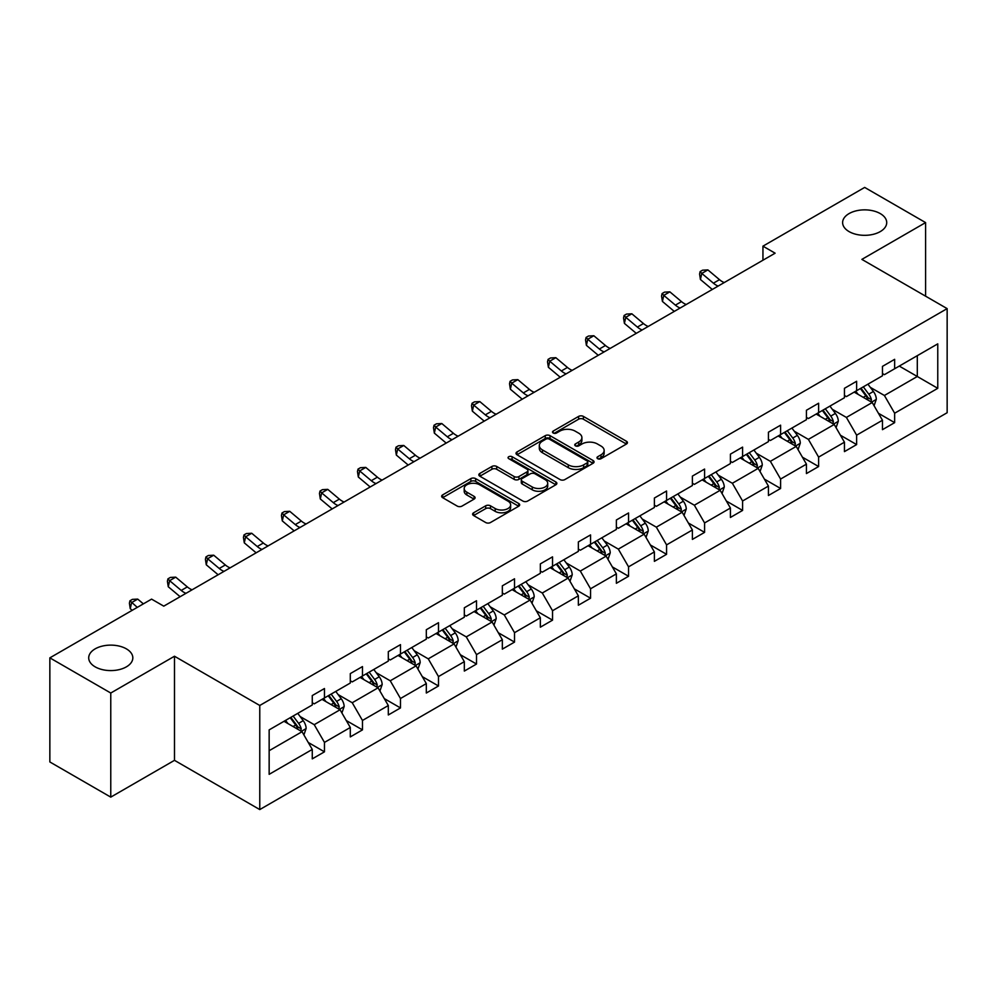 <?xml version="1.0" encoding="UTF-8"?>
<svg xmlns="http://www.w3.org/2000/svg" width="997" height="997" viewBox="0 0 997 997"><rect width="100%" height="100%" fill="white"/><g stroke="black" fill="none" stroke-linecap="round" stroke-linejoin="round"><path stroke-width="1.5" d="M126.357 648.848A22.059 12.737 0 0 0 102.33 646.093A22.059 12.737 0 0 0 88.708 657.858A22.059 12.737 0 0 0 95.176 666.856A22.059 12.737 0 0 0 119.204 669.623A22.059 12.737 0 0 0 132.825 657.858A22.059 12.737 0 0 0 126.357 648.848M880.264 213.595A22.059 12.737 0 0 0 856.224 210.828A22.059 12.737 0 0 0 842.615 222.593A22.059 12.737 0 0 0 849.07 231.591A22.059 12.737 0 0 0 873.11 234.357A22.059 12.737 0 0 0 886.719 222.593A22.059 12.737 0 0 0 880.264 213.595M597.677 458.695A2.368 1.371 0 0 0 601.029 458.695L626.44 444.026A3.377 1.957 0 0 0 627.437 442.643A3.377 1.957 0 0 0 626.44 441.26L583.395 416.41A3.377 1.957 0 0 0 578.609 416.41L553.198 431.078A2.368 1.371 0 0 0 552.5 432.037A2.368 1.371 0 0 0 553.198 433.01A2.368 1.371 0 0 0 556.538 433.01L559.828 431.115A10.83 6.244 0 0 1 575.132 431.115L578.721 433.184A10.83 6.244 0 0 1 581.899 437.596A10.83 6.244 0 0 1 578.721 442.02L575.431 443.914A2.368 1.371 0 0 0 574.746 444.886A2.368 1.371 0 0 0 575.431 445.846A2.368 1.371 0 0 0 578.783 445.846L582.074 443.952A10.83 6.244 0 0 1 597.377 443.952L600.967 446.02A10.83 6.244 0 0 1 604.145 450.445A10.83 6.244 0 0 1 600.967 454.856L597.677 456.763A2.368 1.371 0 0 0 596.991 457.723A2.368 1.371 0 0 0 597.677 458.695L597.677 456.763M473.612 512.782A3.377 1.957 0 0 0 472.615 514.165A3.377 1.957 0 0 0 473.612 515.549L485.689 522.528A3.377 1.957 0 0 0 490.474 522.528L518.689 506.227A3.377 1.957 0 0 0 519.686 504.843A3.377 1.957 0 0 0 518.689 503.473L475.644 478.61A3.377 1.957 0 0 0 470.858 478.61L442.631 494.911A3.377 1.957 0 0 0 441.646 496.282A3.377 1.957 0 0 0 442.631 497.665L457.224 506.09A3.377 1.957 0 0 0 462.01 506.09L474.086 499.123A3.377 1.957 0 0 0 475.083 497.74A3.377 1.957 0 0 0 474.086 496.356L466.845 492.182A9.048 5.222 0 0 1 464.203 488.48A9.048 5.222 0 0 1 469.786 483.657A9.048 5.222 0 0 1 479.644 484.791L507.984 501.155A9.048 5.222 0 0 1 510.638 504.843A9.048 5.222 0 0 1 505.055 509.679A9.048 5.222 0 0 1 495.197 508.545L490.474 505.815A3.377 1.957 0 0 0 485.689 505.815L473.612 512.782L473.612 515.549L485.689 508.632L485.689 505.815M174.487 656.238L110.767 693.027L49.85 657.858L49.85 761.957L110.767 797.126L174.487 760.337L259.768 809.576L259.768 705.477L174.487 656.238L174.487 760.337M925.59 296.171L925.59 222.593L861.869 259.382L947.15 308.621L259.768 705.477M925.59 222.593L864.673 187.424L762.942 246.159L762.942 260.229M49.85 657.858L151.581 599.122L163.77 606.151L775.118 253.188L762.942 246.159M560.065 479.582A3.377 1.957 0 0 0 564.85 479.582L593.078 463.281A3.377 1.957 0 0 0 594.062 461.898A3.377 1.957 0 0 0 593.078 460.527L550.02 435.664A3.377 1.957 0 0 0 545.247 435.664L517.019 451.965A3.377 1.957 0 0 0 516.022 453.336A3.377 1.957 0 0 0 517.019 454.719L560.065 479.582M509.716 459.206A2.368 1.371 0 0 1 512.109 459.542L512.109 456.726L555.89 482A3.377 1.957 0 0 1 556.874 483.371A3.377 1.957 0 0 1 555.89 484.754L527.662 501.055A3.377 1.957 0 0 1 522.877 501.055L479.831 476.192L479.831 473.438A3.377 1.957 0 0 0 478.834 474.809A3.377 1.957 0 0 0 479.831 476.192M479.831 473.438L491.907 466.459A3.377 1.957 0 0 1 496.693 466.459L514.153 476.541A3.377 1.957 0 0 0 518.926 476.541L526.939 471.917A3.377 1.957 0 0 0 527.936 470.534A3.377 1.957 0 0 0 526.939 469.151L508.769 458.657A2.368 1.371 0 0 1 508.071 457.698A2.368 1.371 0 0 1 509.529 456.427A2.368 1.371 0 0 1 512.109 456.726M110.767 693.027L110.767 797.126M269.153 729.879L312.273 704.979L312.273 695.557L324.461 688.528L324.461 697.95L350.296 683.032L350.296 673.611L362.472 666.582L362.472 676.003L388.307 661.086L388.307 651.664L400.482 644.635L400.482 654.057L426.317 639.139L426.317 629.718L438.493 622.689L438.493 632.11L464.328 617.193L464.328 607.771L476.504 600.742L476.504 610.164L502.338 595.246L502.338 585.825L514.527 578.796L514.527 588.218L540.349 573.3L540.349 563.878L552.537 556.849L552.537 566.271L578.36 551.366L578.36 541.932L590.548 534.903L590.548 544.325L616.37 529.419L616.37 519.985L628.559 512.957L628.559 522.378L654.381 507.473L654.381 498.039L666.569 491.01L666.569 500.432L692.392 485.527L692.392 476.092L704.58 469.064L704.58 478.485L730.415 463.58L730.415 454.146L742.591 447.117L742.591 456.539L768.425 441.634L768.425 432.2L780.601 425.171L780.601 434.592L806.436 419.687L806.436 410.253L818.612 403.224L818.612 412.646L844.447 397.741L844.447 388.307L856.622 381.278L856.622 390.699L882.457 375.794L882.457 366.373L894.645 359.331L894.645 368.753L937.766 343.853L937.766 388.319L894.645 413.219L894.645 422.641L882.457 429.67L882.457 420.248L856.622 435.166L856.622 444.587L844.447 451.616L844.447 442.194L818.612 457.1L818.612 466.534L806.436 473.563L806.436 464.141L780.601 479.046L780.601 488.48L768.425 495.509L768.425 486.087L742.591 500.993L742.591 510.427L730.415 517.455L730.415 508.034L704.58 522.939L704.58 532.373L692.392 539.402L692.392 529.98L666.569 544.885L666.569 554.32L654.381 561.348L654.381 551.927L628.559 566.832L628.559 576.266L616.37 583.295L616.37 573.873L590.548 588.778L590.548 598.212L578.36 605.241L578.36 595.82L552.537 610.725L552.537 620.159L540.349 627.188L540.349 617.766L514.527 632.671L514.527 642.093L502.338 649.134L502.338 639.713L476.504 654.618L476.504 664.039L464.328 671.081L464.328 661.659L438.493 676.564L438.493 685.986L426.317 693.027L426.317 683.593L400.482 698.511L400.482 707.932L388.307 714.974L388.307 705.54L362.472 720.457L362.472 729.879L350.296 736.92L350.296 727.486L324.461 742.404L324.461 751.825L312.273 758.867L312.273 749.432L269.153 774.333L269.153 729.879M259.768 809.576L947.15 412.721L947.15 308.621M322.019 699.358L340.052 709.764L314.229 724.682L300.122 716.531M314.229 724.682L324.461 742.404M340.052 709.764L350.296 727.486M312.273 702.735L314.229 703.857L324.461 697.95M360.042 677.412L378.062 687.818L352.24 702.735L338.133 694.585M352.24 702.735L362.472 720.457M378.062 687.818L388.307 705.54M350.296 680.789L352.24 681.911L362.472 676.003M398.052 655.465L416.085 665.871L390.251 680.789L376.143 672.639M390.251 680.789L400.482 698.511M416.085 665.871L426.317 683.593M388.307 658.843L390.251 659.964L400.482 654.057M436.063 633.519L454.096 643.925L428.261 658.843L414.154 650.692M428.261 658.843L438.493 676.564M454.096 643.925L464.328 661.659M426.317 636.896L428.261 638.018L438.493 632.11M474.074 611.572L492.107 621.978L466.272 636.896L452.177 628.746M466.272 636.896L476.504 654.618M492.107 621.978L502.338 639.713M464.328 614.95L466.272 616.071L476.504 610.164M512.084 589.626L530.117 600.032L504.283 614.95L490.188 606.799M504.283 614.95L514.527 632.671M530.117 600.032L540.349 617.766M502.338 593.003L504.283 594.125L514.527 588.218M550.095 567.679L568.128 578.086L542.293 593.003L528.198 584.865M542.293 593.003L552.537 610.725M568.128 578.086L578.36 595.82M540.349 571.057L542.293 572.178L552.537 566.271M588.105 545.733L606.139 556.139L580.316 571.057L566.209 562.919M580.316 571.057L590.548 588.778M606.139 556.139L616.37 573.873M578.36 549.11L580.316 550.232L590.548 544.325M626.116 523.786L644.149 534.193L618.327 549.11L604.219 540.972M618.327 549.11L628.559 566.832M644.149 534.193L654.381 551.927M616.37 527.164L618.327 528.285L628.559 522.378M664.127 501.84L682.16 512.246L656.338 527.164L642.23 519.026M656.338 527.164L666.569 544.885M682.16 512.246L692.392 529.98M654.381 505.217L656.338 506.339L666.569 500.432M702.137 479.893L720.17 490.3L694.348 505.217L680.241 497.079M694.348 505.217L704.58 522.939M720.17 490.3L730.415 508.034M692.392 483.271L694.348 484.392L704.58 478.485M740.16 457.947L758.181 468.366L732.359 483.271L718.251 475.133M732.359 483.271L742.591 500.993M758.181 468.366L768.425 486.087M730.415 461.324L732.359 462.446L742.591 456.539M778.171 436.001L796.204 446.419L770.369 461.324L756.262 453.186M770.369 461.324L780.601 479.046M796.204 446.419L806.436 464.141M768.425 439.378L770.369 440.5L780.601 434.592M816.182 414.054L834.215 424.473L808.38 439.378L794.285 431.24M808.38 439.378L818.612 457.1M834.215 424.473L844.447 442.194M806.436 417.431L808.38 418.553L818.612 412.646M854.192 392.108L872.225 402.526L846.391 417.431L832.296 409.293M846.391 417.431L856.622 435.166M872.225 402.526L882.457 420.248M844.447 395.485L846.391 396.619L856.622 390.699M899.269 366.086L917.302 376.492L884.401 395.485L870.306 387.347M884.401 395.485L894.645 413.219M937.766 388.319L917.302 376.492L917.302 355.68L937.766 343.853M882.457 373.539L884.401 374.673L894.645 368.753M269.153 750.704L302.041 731.711L284.008 721.305M302.041 731.711L312.273 749.432M878.432 413.281L894.645 422.641M840.421 435.228L856.622 444.587M802.411 457.174L818.612 466.534M764.4 479.121L780.601 488.48M726.389 501.067L742.591 510.427M688.379 523.014L704.58 532.373M650.368 544.96L666.569 554.32M612.357 566.907L628.559 576.266M574.347 588.853L590.548 598.212M536.324 610.8L552.537 620.159M498.313 632.746L514.527 642.093M460.302 654.693L476.504 664.039M422.292 676.639L438.493 685.986M384.281 698.585L400.482 707.932M346.271 720.532L362.472 729.879M308.26 742.478L324.461 751.825M598.624 459.031L600.967 457.673A10.83 6.244 0 0 0 604.145 453.261L604.145 450.445M581.899 437.596L581.899 440.412A10.83 6.244 0 0 1 578.721 444.836L576.378 446.182M626.39 444.051L583.395 419.214A3.377 1.957 0 0 0 578.609 419.214L554.145 433.346M593.028 463.306L550.02 438.481A3.377 1.957 0 0 0 545.247 438.481L517.069 454.744M587.096 462.87A2.368 1.371 0 0 0 587.794 461.898A2.368 1.371 0 0 0 587.096 460.938L549.31 439.116A2.368 1.371 0 0 0 545.957 439.116L542.493 441.123A10.83 6.244 0 0 0 539.315 445.534A10.83 6.244 0 0 0 542.493 449.959L568.315 464.876A10.83 6.244 0 0 0 583.631 464.876L587.096 462.87L587.096 465.686A2.368 1.371 0 0 0 587.794 464.714L587.794 461.898M539.315 445.534L539.315 448.351A10.83 6.244 0 0 0 542.493 452.775L542.493 449.959M587.096 465.686L583.631 467.68A10.83 6.244 0 0 1 568.315 467.68L542.493 452.775M479.869 476.217L491.907 469.275L491.907 466.459M527.936 470.534L527.936 473.351A3.377 1.957 0 0 1 526.939 474.734L518.926 479.358A3.377 1.957 0 0 1 514.153 479.358L496.693 469.275A3.377 1.957 0 0 0 491.907 469.275M512.109 459.542L555.84 484.779M532.261 486.997A9.048 5.222 0 0 0 542.131 488.131A9.048 5.222 0 0 0 547.714 483.308A9.048 5.222 0 0 0 545.06 479.607L535.077 473.849A3.377 1.957 0 0 0 530.292 473.849L522.278 478.473A3.377 1.957 0 0 0 521.294 479.856A3.377 1.957 0 0 0 522.278 481.239L532.261 486.997L532.261 489.814A9.048 5.222 0 0 0 542.131 490.948A9.048 5.222 0 0 0 547.714 486.125L547.714 483.308M521.294 479.856L521.294 482.673A3.377 1.957 0 0 0 522.278 484.043L522.278 481.239M532.261 489.814L522.278 484.043M510.638 504.843L510.638 507.66A9.048 5.222 0 0 1 505.055 512.483A9.048 5.222 0 0 1 495.197 511.361L490.474 508.632A3.377 1.957 0 0 0 485.689 508.632M464.203 488.48L464.203 491.297A9.048 5.222 0 0 0 466.845 494.998L466.845 492.182M474.036 499.148L466.845 494.998M518.652 506.252L475.644 481.426A3.377 1.957 0 0 0 470.858 481.426L442.68 497.69M874.07 405.729L876.313 399.261A9.135 5.272 -120 0 0 873.397 391.485L867.926 384.181M858.118 394.376L855.75 391.21M870.88 401.741L871.39 399.647A9.135 5.272 -120 0 0 868.773 394.151L863.302 386.848M861.009 388.169L867.029 396.208A4.649 2.692 60 0 1 867.876 397.629L871.39 399.647M860.374 388.543L865.845 395.846A9.135 5.272 60 0 1 868.125 400.158M718.152 286.077A17.236 9.945 60 0 1 713.403 283.185L701.788 273.415L700.43 279.496L712.045 289.255A25.847 14.918 -120 0 0 712.294 289.466M724.246 282.562A17.236 9.945 60 0 1 719.485 279.671L707.882 269.9L701.788 273.415L700.118 271.595L702.561 270.187L707.882 269.9M700.43 279.496L699.582 274.025L700.118 271.595M836.059 427.676L838.303 421.208A9.135 5.272 -120 0 0 835.386 413.431L829.915 406.128M820.107 416.322L817.739 413.157M832.856 423.688L833.367 421.594A9.135 5.272 -120 0 0 830.763 416.098L825.292 408.795M822.999 410.116L829.018 418.154A4.649 2.692 60 0 1 829.865 419.563L833.367 421.594M822.363 410.49L827.834 417.793A9.135 5.272 60 0 1 830.115 422.105M798.049 449.622L800.292 443.154A9.135 5.272 -120 0 0 797.376 435.377L791.905 428.074M782.097 438.269L779.729 435.103M794.846 445.634L795.357 443.54A9.135 5.272 -120 0 0 792.752 438.044L787.281 430.741M784.988 432.062L791.007 440.101A4.649 2.692 60 0 1 791.855 441.509L795.357 443.54M784.352 432.436L789.823 439.739A9.135 5.272 60 0 1 792.104 444.051M680.141 308.023A17.236 9.945 60 0 1 675.393 305.132L663.778 295.361L662.419 301.443L674.034 311.201A25.847 14.918 -120 0 0 674.284 311.413M686.235 304.509A17.236 9.945 60 0 1 681.474 301.605L669.859 291.847L663.778 295.361L662.108 293.542L664.538 292.133L669.859 291.847M662.419 301.443L661.559 295.972L662.108 293.542M642.13 329.97A17.236 9.945 60 0 1 637.37 327.078L625.767 317.308L624.409 323.389L636.024 333.148A25.847 14.918 -120 0 0 636.273 333.359M648.224 326.455A17.236 9.945 60 0 1 643.464 323.551L631.849 313.793L625.767 317.308L624.097 315.488L626.527 314.08L631.849 313.793M624.409 323.389L623.549 317.918L624.097 315.488M760.038 471.569L762.281 465.101A9.135 5.272 -120 0 0 759.365 457.324L753.894 450.021M744.086 460.215L741.706 457.05M756.835 467.581L757.346 465.487A9.135 5.272 -120 0 0 754.741 459.991L749.27 452.688M746.977 454.009L752.997 462.047A4.649 2.692 60 0 1 753.844 463.455L757.346 465.487M746.342 454.383L751.813 461.686A9.135 5.272 60 0 1 754.093 465.998M604.12 351.916A17.236 9.945 60 0 1 599.359 349.025L587.744 339.254L586.398 345.336L598.013 355.094A25.847 14.918 -120 0 0 598.262 355.306M610.214 348.402A17.236 9.945 60 0 1 605.453 345.498L593.838 335.74L587.744 339.254L586.086 337.435L588.517 336.026L593.838 335.74M586.398 345.336L585.538 339.865L586.086 337.435M722.027 493.515L724.271 487.047A9.135 5.272 -120 0 0 721.354 479.27L715.883 471.967M706.075 482.162L703.695 478.996M718.825 489.527L719.336 487.433A9.135 5.272 -120 0 0 716.718 481.937L711.247 474.634M708.967 475.955L714.986 483.994A4.649 2.692 60 0 1 715.834 485.402L719.336 487.433M708.331 476.329L713.802 483.632A9.135 5.272 60 0 1 716.07 487.944M566.109 373.863A17.236 9.945 60 0 1 561.348 370.971L549.733 361.201L548.387 367.282L560.002 377.04A25.847 14.918 -120 0 0 560.239 377.252M572.203 370.348A17.236 9.945 60 0 1 567.443 367.444L555.827 357.686L549.733 361.201L548.076 359.381L550.506 357.973L555.827 357.686M548.387 367.282L547.527 361.811L548.076 359.381M684.017 515.461L686.26 508.993A9.135 5.272 -120 0 0 683.344 501.217L677.873 493.914M668.065 504.108L665.684 500.943M680.814 511.473L681.325 509.38A9.135 5.272 -120 0 0 678.708 503.884L673.237 496.581M670.956 497.902L676.975 505.94A4.649 2.692 60 0 1 677.823 507.348L681.325 509.38M670.32 498.276L675.792 505.566A9.135 5.272 60 0 1 678.06 509.891M528.098 395.809A17.236 9.945 60 0 1 523.338 392.918L511.723 383.147L510.377 389.229L521.992 398.987A25.847 14.918 -120 0 0 522.229 399.199M534.193 392.295A17.236 9.945 60 0 1 529.432 389.391L517.817 379.633L511.723 383.147L510.065 381.328L512.495 379.919L517.817 379.633M510.377 389.229L509.517 383.758L510.065 381.328M646.006 537.408L648.249 530.927A9.135 5.272 -120 0 0 645.333 523.163L639.862 515.86M630.042 526.055L627.674 522.889M642.803 533.42L643.314 531.326A9.135 5.272 -120 0 0 640.697 525.83L635.226 518.527M632.945 519.848L638.965 527.887A4.649 2.692 60 0 1 639.812 529.295L643.314 531.326M632.31 520.21L637.781 527.513A9.135 5.272 60 0 1 640.049 531.825M490.088 417.755A17.236 9.945 60 0 1 485.327 414.852L473.712 405.094L472.366 411.175L483.969 420.933A25.847 14.918 -120 0 0 484.218 421.145M496.17 414.241A17.236 9.945 60 0 1 491.421 411.337L479.806 401.579L473.712 405.094L472.042 403.274L474.485 401.866L479.806 401.579M472.366 411.175L471.506 405.704L472.042 403.274M607.996 559.354L610.226 552.874A9.135 5.272 -120 0 0 607.323 545.097L601.852 537.807M592.031 548.001L589.663 544.836M604.793 555.366L605.304 553.273A9.135 5.272 -120 0 0 602.687 547.777L597.215 540.474M594.935 541.795L600.954 549.833A4.649 2.692 60 0 1 601.802 551.241L605.304 553.273M594.299 542.156L599.77 549.459A9.135 5.272 60 0 1 602.038 553.771M452.077 439.702A17.236 9.945 60 0 1 447.317 436.798L435.701 427.04L434.343 433.122L445.958 442.88A25.847 14.918 -120 0 0 446.207 443.092M458.159 436.188A17.236 9.945 60 0 1 453.411 433.284L441.796 423.526L435.701 427.04L434.031 425.221L436.474 423.812L441.796 423.526M434.343 433.122L433.496 427.651L434.031 425.221M569.985 581.301L572.216 574.82A9.135 5.272 -120 0 0 569.312 567.044L563.841 559.741M554.02 569.948L551.653 566.782M566.782 577.313L567.293 575.219A9.135 5.272 -120 0 0 564.676 569.723L559.205 562.42M556.924 563.741L562.944 571.78A4.649 2.692 60 0 1 563.779 573.188L567.293 575.219M556.276 564.103L561.747 571.406A9.135 5.272 60 0 1 564.028 575.718M414.054 461.648A17.236 9.945 60 0 1 409.306 458.745L397.691 448.986L396.332 455.068L407.947 464.826A25.847 14.918 -120 0 0 408.197 465.026M420.148 458.134A17.236 9.945 60 0 1 415.4 455.23L403.785 445.472L397.691 448.986L396.021 447.167L398.464 445.759L403.785 445.472M396.332 455.068L395.485 449.597L396.021 447.167M531.962 603.247L534.205 596.767A9.135 5.272 -120 0 0 531.289 588.99L525.818 581.687M516.01 591.894L513.642 588.729M528.771 599.259L529.282 597.166A9.135 5.272 -120 0 0 526.665 591.67L521.194 584.367M518.901 585.688L524.933 593.726A4.649 2.692 60 0 1 525.768 595.134L529.282 597.166M518.266 586.049L523.737 593.352A9.135 5.272 60 0 1 526.017 597.664M493.951 625.194L496.194 618.713A9.135 5.272 -120 0 0 493.278 610.937L487.807 603.634M477.999 613.84L475.631 610.675M490.761 621.206L491.272 619.112A9.135 5.272 -120 0 0 488.655 613.616L483.184 606.313M480.89 607.634L486.91 615.672A4.649 2.692 60 0 1 487.757 617.081L491.272 619.112M480.255 607.996L485.726 615.299A9.135 5.272 60 0 1 488.007 619.611M455.941 647.14L458.184 640.66A9.135 5.272 -120 0 0 455.268 632.883L449.797 625.58M439.989 635.787L437.621 632.621M452.738 643.152L453.249 641.059A9.135 5.272 -120 0 0 450.644 635.563L445.173 628.26M442.88 629.581L448.899 637.619A4.649 2.692 60 0 1 449.747 639.027L453.249 641.059M442.244 629.942L447.715 637.245A9.135 5.272 60 0 1 449.996 641.557M417.93 669.087L420.173 662.606A9.135 5.272 -120 0 0 417.257 654.83L411.786 647.527M401.978 657.733L399.61 654.568M414.727 665.099L415.238 662.993A9.135 5.272 -120 0 0 412.633 657.509L407.162 650.206M404.869 651.527L410.889 659.565A4.649 2.692 60 0 1 411.736 660.974L415.238 662.993M404.234 651.888L409.705 659.191A9.135 5.272 60 0 1 411.985 663.504M379.919 691.021L382.163 684.553A9.135 5.272 -120 0 0 379.246 676.776L373.775 669.473M363.967 679.68L361.587 676.514M376.716 687.045L377.227 684.939A9.135 5.272 -120 0 0 374.623 679.456L369.152 672.152M366.859 673.474L372.878 681.512A4.649 2.692 60 0 1 373.725 682.92L377.227 684.939M366.223 673.835L371.694 681.138A9.135 5.272 60 0 1 373.962 685.45M341.909 712.967L344.152 706.499A9.135 5.272 -120 0 0 341.236 698.723L335.765 691.419M325.957 701.626L323.576 698.461M338.706 708.992L339.217 706.885A9.135 5.272 -120 0 0 336.6 701.402L331.129 694.099M328.848 695.42L334.867 703.458A4.649 2.692 60 0 1 335.715 704.867L339.217 706.885M328.212 695.781L333.683 703.084A9.135 5.272 60 0 1 335.952 707.396M376.043 483.595A17.236 9.945 60 0 1 371.295 480.691L359.68 470.933L358.322 477.015L369.937 486.773A25.847 14.918 -120 0 0 370.186 486.972M382.138 480.08A17.236 9.945 60 0 1 377.389 477.177L365.774 467.419L359.68 470.933L358.01 469.101L360.453 467.705L365.774 467.419M358.322 477.015L357.474 471.544L358.01 469.101M338.033 505.541A17.236 9.945 60 0 1 333.285 502.638L321.67 492.879L320.311 498.961L331.926 508.719A25.847 14.918 -120 0 0 332.175 508.919M344.127 502.027A17.236 9.945 60 0 1 339.366 499.123L327.764 489.365L321.67 492.879L320 491.047L322.442 489.652L327.764 489.365M320.311 498.961L319.464 493.478L320 491.047M300.022 527.488A17.236 9.945 60 0 1 295.274 524.584L283.659 514.826L282.301 520.908L293.916 530.666A25.847 14.918 -120 0 0 294.165 530.865M306.116 523.973A17.236 9.945 60 0 1 301.356 521.07L289.741 511.311L283.659 514.826L281.989 512.994L284.419 511.598L289.741 511.311M282.301 520.908L281.441 515.424L281.989 512.994M262.012 549.434A17.236 9.945 60 0 1 257.251 546.53L245.648 536.772L244.29 542.854L255.905 552.612A25.847 14.918 -120 0 0 256.154 552.812M268.106 545.92A17.236 9.945 60 0 1 263.345 543.016L251.73 533.258L245.648 536.772L243.978 534.94L246.409 533.532L251.73 533.258M244.29 542.854L243.43 537.371L243.978 534.94M224.001 571.381A17.236 9.945 60 0 1 219.24 568.477L207.625 558.719L206.279 564.801L217.894 574.559A25.847 14.918 -120 0 0 218.144 574.758M230.095 567.854A17.236 9.945 60 0 1 225.334 564.963L213.719 555.204L207.625 558.719L205.968 556.887L208.398 555.479L213.719 555.204M206.279 564.801L205.419 559.317L205.968 556.887M185.99 593.327A17.236 9.945 60 0 1 181.23 590.423L169.615 580.665L168.269 586.747L179.884 596.505A25.847 14.918 -120 0 0 180.121 596.705M192.085 589.8A17.236 9.945 60 0 1 187.324 586.909L175.709 577.151L169.615 580.665L167.957 578.833L170.387 577.425L175.709 577.151M168.269 586.747L167.409 581.263L167.957 578.833M303.898 734.914L306.141 728.446A9.135 5.272 -120 0 0 303.225 720.669L297.754 713.366M287.946 723.573L285.566 720.407M300.695 730.938L301.206 728.832A9.135 5.272 -120 0 0 298.589 723.348L293.118 716.045M290.837 717.366L296.857 725.405A4.649 2.692 60 0 1 297.704 726.813L301.206 728.832M290.202 717.728L295.673 725.031A9.135 5.272 60 0 1 297.941 729.343M143.369 603.858L137.698 599.097L131.604 602.612L130.258 608.693L132.19 610.314M137.274 607.372L129.934 600.78L132.377 599.371L137.698 599.097M130.258 608.693L129.398 603.21L129.934 600.78M600.967 457.673L600.967 454.856M575.431 445.846L575.431 443.914M578.721 444.836L578.721 442.02M553.198 433.01L553.198 431.078M578.609 419.214L578.609 416.41M583.395 419.214L583.395 416.41M626.44 444.026L626.44 441.26M517.019 454.719L517.019 451.965M545.247 438.481L545.247 435.664M550.02 438.481L550.02 435.664M593.078 463.281L593.078 460.527M568.315 467.68L568.315 464.876M583.631 467.68L583.631 464.876M496.693 469.275L496.693 466.459M514.153 479.358L514.153 476.541M518.926 479.358L518.926 476.541M526.939 474.734L526.939 471.917M555.89 484.754L555.89 482M490.474 508.632L490.474 505.815M495.197 511.361L495.197 508.545M474.086 499.123L474.086 496.356M442.631 497.665L442.631 494.911M470.858 481.426L470.858 478.61M475.644 481.426L475.644 478.61M518.689 506.227L518.689 503.473M871.565 402.14L876.251 399.436M868.773 394.151L873.397 391.485M863.252 397.342L865.845 395.846M713.403 283.185L719.485 279.671M833.554 424.086L838.24 421.382M830.763 416.098L835.386 413.431M825.242 419.288L827.834 417.793M795.544 446.033L800.23 443.329M792.752 438.044L797.376 435.377M787.231 441.235L789.823 439.739M675.393 305.132L681.474 301.605M637.37 327.078L643.464 323.551M757.533 467.979L762.219 465.275M754.741 459.991L759.365 457.324M749.221 463.181L751.813 461.686M599.359 349.025L605.453 345.498M719.522 489.926L724.208 487.221M716.718 481.937L721.354 479.27M711.197 485.128L713.802 483.632M561.348 370.971L567.443 367.444M681.499 511.872L686.198 509.168M678.708 503.884L683.344 501.217M673.187 507.074L675.792 505.566M523.338 392.918L529.432 389.391M643.489 533.819L648.187 531.114M640.697 525.83L645.333 523.163M635.176 529.021L637.781 527.513M485.327 414.852L491.421 411.337M605.478 555.765L610.176 553.061M602.687 547.777L607.323 545.097M597.166 550.967L599.77 549.459M447.317 436.798L453.411 433.284M567.467 577.712L572.166 575.007M564.676 569.723L569.312 567.044M559.155 572.914L561.747 571.406M409.306 458.745L415.4 455.23M529.457 599.658L534.143 596.954M526.665 591.67L531.289 588.99M521.144 594.86L523.737 593.352M491.446 621.605L496.132 618.888M488.655 613.616L493.278 610.937M483.134 616.807L485.726 615.299M453.436 643.551L458.122 640.834M450.644 635.563L455.268 632.883M445.123 638.753L447.715 637.245M415.425 665.498L420.111 662.781M412.633 657.509L417.257 654.83M407.112 660.699L409.705 659.191M377.414 687.444L382.1 684.727M374.623 679.456L379.246 676.776M369.102 682.633L371.694 681.138M339.404 709.39L344.09 706.674M336.6 701.402L341.236 698.723M331.079 704.58L333.683 703.084M371.295 480.691L377.389 477.177M333.285 502.638L339.366 499.123M295.274 524.584L301.356 521.07M257.251 546.53L263.345 543.016M219.24 568.477L225.334 564.963M181.23 590.423L187.324 586.909M301.381 731.337L306.079 728.62M298.589 723.348L303.225 720.669M293.068 726.526L295.673 725.031"/></g></svg>
